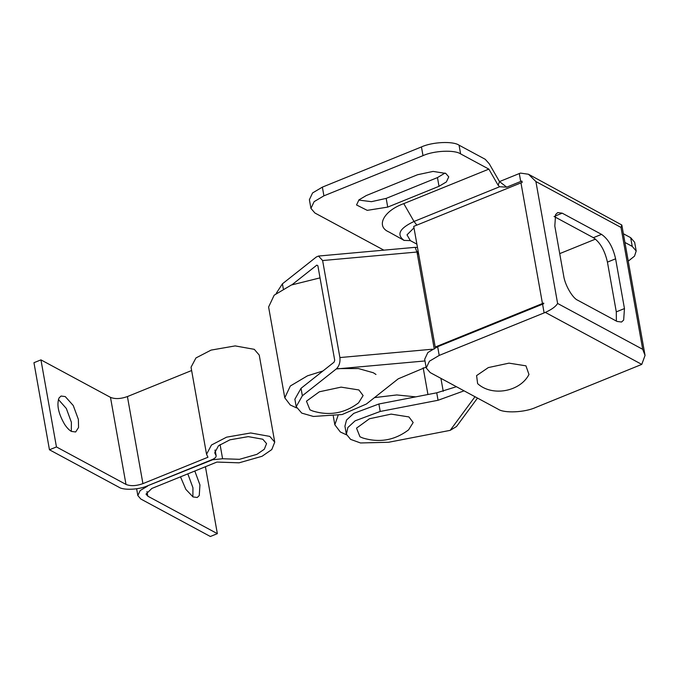 <?xml version="1.0" encoding="UTF-8"?>
<svg xmlns="http://www.w3.org/2000/svg" width="679" height="679" viewBox="0 0 679 679"><rect width="100%" height="100%" fill="white"/><g stroke="black" fill="none" stroke-linecap="round" stroke-linejoin="round"><path stroke-width="1.02" d="M292.046 284.722L316.813 265.133L317.865 265.718L334.705 360.252L334.093 362.153L301.026 388.312L302.35 395.781L336.258 368.96C339.169 366.108 340.383 362.314 339.899 357.561L322.618 260.541L318.51 256.051L316.312 257.01L282.413 283.83L276.166 293.472M418.154 251.281L416.982 252.028L322.618 260.541M418.722 254.455L416.982 252.028L415.132 247.334L417.475 247.462M426.072 367.118L398.25 378.814L366.397 404.013L342.182 414.521L313.409 416.456L301.748 413.112L296.205 406.679L302.35 395.781M296.205 406.679L294.881 399.218L301.026 388.312M477.498 398.072L456.509 426.531L450.185 430.359L474.994 396.731M346.265 433.66L344.932 426.2L346.519 420.055L353.751 413.384L378.882 403.997L436.733 392.81L438.057 400.271L380.215 411.457L355.083 420.844L347.852 427.524L346.392 434.237L350.61 439.381L360.498 442.963L388.617 442.267L450.185 430.359M436.733 392.81L456.407 386.707M440.926 378.364L443.234 391.325M438.057 400.271L464.063 390.841M375.979 374.469L373.314 372.754L358.41 368.544L336.648 368.621M322.949 370.972L307.485 375.818L290.34 385.986L284.781 397.809L290.264 404.998L296.553 407.901M320.03 277.872L291.316 285.019L274.172 295.195L268.604 307.01L284.781 397.809M319.385 391.783L306.467 401.179L309.921 409.81L312.739 411.007C329.459 416.049 344.737 413.324 358.571 402.842L363.112 395.543L358.877 389.95L341.087 387.132L319.385 391.783M180.504 476.828L185.859 489.381L193.031 496.935L197.216 497.495L199.244 495.577L199.94 484.916L194.814 471.031M187.82 473.866L192.946 487.76L192.887 496.858M58.411 399.507L66.33 408.478L71.38 422.236L71.32 431.343M65.26 396.587L61.076 396.035L59.048 397.953C56.501 404.76 58.377 413.587 64.666 424.434C67.085 428.008 69.351 430.333 71.465 431.42L75.658 431.98L78.56 427.49L78.374 419.401L73.247 405.507L65.26 396.587M147.572 486.139L140.222 490.501L137.837 495.56L140.808 499.014L210.354 536.495L217.348 533.652L147.801 496.171L146.019 494.108L151.858 488.447L216.898 462.068L239.084 462.823L262.052 456.28L271.787 449.566L274.74 442.139L269.784 436.393L250.695 432.973L226.582 437.166L211.466 445.017L206.543 454.285L207.961 457.247L142.921 483.635C136.165 486.011 130.529 486.274 125.997 484.424L56.45 446.943L49.457 449.778L119.003 487.259C123.527 490.433 139.042 489.712 147.216 485.943L212.247 459.564C215.54 458.096 216.728 456.602 215.803 455.083L214.734 452.834L218.468 445.78L229.952 439.814L248.276 436.631L262.79 439.228L266.558 443.599L264.309 449.235L256.917 454.344L239.458 459.318L222.593 458.741L212.603 459.759L147.513 485.825M215.107 449.965L216.143 455.796L214.963 450.347M191.622 370.522L127.414 396.57C120.658 398.946 115.014 399.21 110.482 397.351L40.944 359.87L33.95 362.705L49.457 449.778M274.74 442.139L259.234 355.075L254.277 349.329L235.18 345.908L211.076 350.101L195.951 357.943L191.037 367.22L206.543 454.285M40.944 359.87L56.45 446.943M205.423 466.719L217.348 533.652M415.735 396.867L396.791 394.949L374.494 397.614M338.108 415.378L334.832 424.791L340.323 431.98L346.604 434.883M369.435 418.765L356.526 428.152L359.972 436.784L362.798 437.989C379.51 443.022 394.788 440.306 408.622 429.824L413.172 422.525L408.928 416.931L391.146 414.114L369.435 418.765M488.328 367.577L509.004 363.146L525.945 365.828L528.975 374.485C520.046 391.842 492.003 396.842 477.626 383.635L476.59 375.597L488.328 367.577M426.234 367.984L424.681 359.276L427.855 352.52L437.658 346.706L543.777 303.708L543.667 303.08L542.453 303.53L520.963 182.88L522.176 182.43L521.93 181.064L520.717 181.48L519.299 173.552L520.513 173.103L528.474 174.248L535.901 181.556L557.612 303.454C555.804 306.526 551.713 309.514 545.33 312.408L439.203 355.414L429.408 361.228L426.234 367.984L430.197 372.584L498.131 409.191C504.158 413.435 524.85 412.467 535.739 407.442L641.774 364.394L645.05 355.414L642.707 349.32L620.996 227.423L621.82 225.004L528.474 174.248M563.672 275.801C564.843 284.773 572.567 298.217 577.727 300.237L617.05 321.439L621.54 322.033L623.661 320.064L624.459 308.563L615.598 258.809C612.942 247.131 608.257 238.991 601.543 234.374L562.212 213.172L557.731 212.569L555.6 214.547L554.811 226.048L563.672 275.801M554.056 216.482L593.387 237.684C600.1 242.301 604.777 250.441 607.433 262.119L616.294 311.873L616.379 321.074M366.27 195.544L358.97 199.864L356.543 204.965L367.22 210.354L387.726 207.103L439.016 186.301L446.366 181.938L448.751 176.871L445.772 173.425L433.066 171.414L417.56 174.732L366.27 195.544M445.008 173.052L437.463 177.592L386.173 198.395L371.455 201.671L358.733 200.084M519.299 173.552L499.489 181.59L506.729 187.149L499.651 186.742L498.157 185.282L499.489 181.59L489.228 163.749L485.239 159.293L459.063 145.187L460.617 153.895C454.582 149.66 433.898 150.619 423 155.644L421.447 146.936C432.345 141.911 453.029 140.952 459.063 145.187M506.729 187.149L520.717 181.48M435.96 347.436L435.214 347.037L542.453 303.53M520.963 182.88L413.723 226.387L435.214 347.037M595.483 239.118L559.725 253.623M322.364 187.132L323.917 195.832L314.122 201.646L310.94 208.402L309.395 199.694L312.569 192.938L322.364 187.132L421.447 146.936M310.94 208.402L314.903 213.002L383.856 250.161M630.681 237.684L634.644 242.284L636.198 250.992L632.234 246.392L630.681 237.684L623.381 233.746M628.262 261.143L634.5 256.161L636.198 250.992M404.234 240.476L388.897 231.955C375.504 226.362 383.677 210.787 403.767 203.632L488.863 169.122L498.157 185.282M323.917 195.832L423 155.644M460.617 153.895L488.863 169.122M624.926 242.454L632.234 246.392M424.978 360.956L336.258 368.96M339.899 357.561L432.464 349.21M283.296 288.796L282.413 283.83M434.263 349.048L416.982 252.028M378.882 403.997L380.215 411.457M220.072 444.567L222.593 458.741M110.482 397.351L125.997 484.424M127.414 396.57L142.921 483.635M146.978 491.545L147.801 496.171M544.117 312.858L542.563 304.15M554.921 216.126L562.212 213.172M593.387 237.684L601.543 234.374M607.433 262.119L615.598 258.809M616.294 311.873L624.459 308.563M437.658 346.706L439.203 355.414M386.173 198.395L387.726 207.103M437.463 177.592L439.016 186.301M413.986 227.847L407.01 234.849L410.311 240.612L404.09 240.4C396.213 234.611 399.524 228.305 414.02 221.473L499.651 186.742M403.767 203.632L414.02 221.473L416.855 225.114M410.311 240.612L416.889 244.151M641.774 364.394L545.33 312.408M557.612 303.454L642.707 349.32M620.996 227.423L535.901 181.556M415.132 247.334L318.51 256.051M137.837 495.56L136.632 488.778M333.296 416.159L334.832 424.791M427.94 394.507L423.178 367.789M621.82 225.004L645.05 355.414"/></g></svg>
